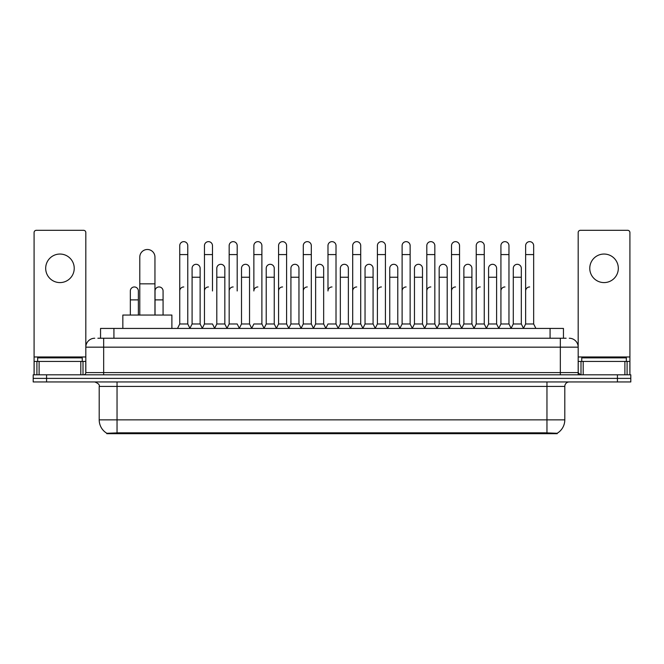 <?xml version="1.0" encoding="UTF-8"?>
<svg xmlns="http://www.w3.org/2000/svg" width="664" height="664" viewBox="0 0 664 664"><rect width="100%" height="100%" fill="white"/><g stroke="black" fill="none" stroke-linecap="round" stroke-linejoin="round"><path stroke-width="1" d="M97.865 338.242L103.667 338.242L97.865 338.242L100.546 338.242L100.546 328.431L563.454 328.431L563.454 338.242M557.212 433.683L106.788 433.683L106.788 433.243M99.202 419.856L117.038 419.856L117.038 386.406L99.202 386.406L99.202 419.856A15.612 15.612 0 0 0 106.838 433.277L118.823 432.82L545.177 432.82L557.162 433.277A15.612 15.612 0 0 0 564.798 419.856L564.798 386.406A4.457 4.457 0 0 1 569.255 381.949M630.8 381.949L630.8 378.38L33.2 378.38L33.2 381.949L46.58 381.949L46.58 378.38L33.2 378.38L33.2 374.811L46.58 374.811L46.58 378.38L630.8 378.38L630.8 381.949L46.58 381.949M94.745 338.242A8.922 8.922 0 0 0 85.822 347.164L85.822 372.587A2.233 2.233 0 0 1 83.598 374.811M569.255 338.242A8.922 8.922 0 0 1 578.178 347.164L103.667 347.164L103.667 338.242L566.135 338.242M624.89 374.811L624.89 361.432L629.912 361.432L629.912 374.811L629.912 232.549A2.233 2.233 0 0 0 627.679 230.317L580.402 230.317A2.233 2.233 0 0 0 578.178 232.549L578.178 372.587L580.402 374.811M630.8 374.811L630.8 378.38L630.8 374.811L46.58 374.811M82.253 361.432L82.253 357.863L37.657 357.863L37.657 361.432M59.959 254.046A14.268 14.268 0 0 0 45.683 268.314A14.268 14.268 0 0 0 59.959 282.59A14.268 14.268 0 0 0 74.227 268.314A14.268 14.268 0 0 0 59.959 254.046M80.809 374.811L80.809 361.432L39.11 361.432L39.11 374.811M103.667 374.811L103.667 347.164L85.822 347.164L85.822 232.549A2.233 2.233 0 0 0 83.598 230.317L36.321 230.317A2.233 2.233 0 0 0 34.088 232.549L34.088 361.432L39.11 361.432M80.809 361.432L85.822 361.432M34.088 374.811L34.088 361.432M626.343 361.432L626.343 357.863L581.747 357.863L581.747 361.432M139.789 315.051L139.789 257.076A7.578 7.578 0 0 1 147.367 249.498A7.578 7.578 0 0 1 154.953 257.076A7.578 7.578 0 0 0 147.367 249.498M154.953 315.051L154.953 257.076M171.893 328.431L171.893 315.051L122.84 315.051L122.84 328.431M177.512 328.431L179.745 323.974L187.771 323.974L190.004 328.431M187.771 323.974L187.771 245.663A4.017 4.017 0 0 0 183.762 241.646A4.017 4.017 0 0 1 184.011 241.654M179.745 323.974L179.745 254.578L187.771 254.578M179.745 254.578L179.745 245.663A4.017 4.017 0 0 1 183.762 241.646M202.221 328.431L204.454 323.974L212.48 323.974L214.713 328.431M212.48 290.973L212.48 245.663A4.017 4.017 0 0 0 208.463 241.646A4.017 4.017 0 0 1 208.72 241.654M204.454 323.974L204.454 254.578L212.48 254.578M204.454 254.578L204.454 245.663A4.017 4.017 0 0 1 208.463 241.646M226.93 328.431L229.163 323.974L237.189 323.974L239.413 328.431M237.189 290.973L237.189 245.663A4.017 4.017 0 0 0 233.172 241.646A4.017 4.017 0 0 1 233.421 241.654M229.163 323.974L229.163 254.578L237.189 254.578M229.163 254.578L229.163 245.663A4.017 4.017 0 0 1 233.172 241.646M251.639 328.431L253.864 323.974L261.89 323.974L264.123 328.431M261.89 323.974L261.89 245.663A4.017 4.017 0 0 0 257.881 241.646A4.017 4.017 0 0 1 258.13 241.654M257.881 286.956A4.017 4.017 0 0 0 253.864 290.973L253.864 254.578L261.89 254.578M253.864 254.578L253.864 245.663A4.017 4.017 0 0 1 257.881 241.646M276.34 328.431L278.573 323.974L286.599 323.974L288.832 328.431M286.599 323.974L286.599 245.663A4.017 4.017 0 0 0 282.59 241.646A4.017 4.017 0 0 1 282.839 241.654M278.573 323.974L278.573 254.578L286.599 254.578M278.573 254.578L278.573 245.663A4.017 4.017 0 0 1 282.59 241.646M301.049 328.431L303.282 323.974L311.308 323.974L313.541 328.431M311.308 323.974L311.308 245.663A4.017 4.017 0 0 0 307.291 241.646A4.017 4.017 0 0 1 307.548 241.654M303.282 323.974L303.282 254.578L311.308 254.578M303.282 254.578L303.282 245.663A4.017 4.017 0 0 1 307.291 241.646M325.758 328.431L327.983 323.974L336.017 323.974L338.242 328.431M336.017 323.974L336.017 245.663A4.017 4.017 0 0 0 332 241.646A4.017 4.017 0 0 1 332.249 241.654M332 286.956A4.017 4.017 0 0 0 327.983 290.973L327.983 254.578L336.017 254.578M327.983 254.578L327.983 245.663A4.017 4.017 0 0 1 332 241.646M350.459 328.431L352.692 323.974L360.718 323.974L362.951 328.431M375.235 328.298L373.077 323.974L365.042 323.974L362.884 328.298L360.718 323.974L360.718 245.663A4.017 4.017 0 0 0 356.709 241.646A4.017 4.017 0 0 1 356.958 241.654M338.175 328.298L340.341 323.974L348.368 323.974L350.534 328.298L352.692 323.974L352.692 254.578L360.718 254.578M352.692 254.578L352.692 245.663A4.017 4.017 0 0 1 356.709 241.646M375.168 328.431L377.401 323.974L385.427 323.974L387.66 328.431M412.361 328.431L410.136 323.974L402.11 323.974L399.944 328.298L397.777 323.974L389.751 323.974L387.593 328.298L385.427 323.974L385.427 245.663A4.017 4.017 0 0 0 381.41 241.646A4.017 4.017 0 0 1 381.667 241.654M377.401 323.974L377.401 254.578L385.427 254.578M377.401 254.578L377.401 245.663A4.017 4.017 0 0 1 381.41 241.646M437.07 328.431L434.837 323.974L426.811 323.974L424.653 328.298L422.487 323.974L414.461 323.974L412.294 328.298L410.136 323.974L410.136 254.578L402.11 254.578L402.11 323.974L399.877 328.431M402.11 254.578L402.11 245.663A4.017 4.017 0 0 1 406.376 241.654A4.017 4.017 0 0 1 410.136 245.663L410.136 254.578M461.779 328.431L459.546 323.974L451.52 323.974L449.354 328.298L447.196 323.974L439.17 323.974L437.003 328.298L434.837 323.974L434.837 254.578L426.811 254.578L426.811 323.974L424.587 328.431M426.811 254.578L426.811 245.663A4.017 4.017 0 0 1 431.077 241.654A4.017 4.017 0 0 1 434.837 245.663L434.837 254.578M486.488 328.431L484.255 323.974L476.229 323.974L474.063 328.298L471.905 323.974L463.87 323.974L461.712 328.298L459.546 323.974L459.546 254.578L451.52 254.578L451.52 323.974L449.287 328.431M451.52 254.578L451.52 245.663A4.017 4.017 0 0 1 455.786 241.654A4.017 4.017 0 0 1 459.546 245.663L459.546 254.578M511.189 328.431L508.964 323.974L500.93 323.974L498.772 328.298L496.606 323.974L488.579 323.974L486.413 328.298L484.255 323.974L484.255 254.578L476.229 254.578L476.229 323.974L473.996 328.431M476.229 254.578L476.229 245.663A4.017 4.017 0 0 1 480.495 241.654A4.017 4.017 0 0 1 484.255 245.663L484.255 254.578M523.406 328.431L525.639 323.974L525.639 254.578L533.665 254.578L533.665 323.974L535.898 328.431L533.665 323.974L525.639 323.974L523.481 328.298L521.315 323.974L513.289 323.974L511.122 328.298L508.964 323.974L508.964 254.578L500.93 254.578L500.93 323.974L498.705 328.431M500.93 254.578L500.93 245.663A4.017 4.017 0 0 1 505.196 241.654A4.017 4.017 0 0 1 508.964 245.663L508.964 254.578M525.639 254.578L525.639 245.663A4.017 4.017 0 0 1 529.905 241.654A4.017 4.017 0 0 1 533.665 245.663L533.665 254.578M189.937 328.298L192.095 323.974L200.13 323.974L202.288 328.298M200.13 323.974L200.13 268.314A4.017 4.017 0 0 0 196.361 264.313A4.017 4.017 0 0 1 200.13 268.314M192.095 323.974L192.095 277.237L200.13 277.237M192.095 277.237L192.095 268.314A4.017 4.017 0 0 1 196.361 264.313M214.646 328.298L216.804 323.974L224.83 323.974L226.997 328.298M224.83 323.974L224.83 268.314A4.017 4.017 0 0 0 221.071 264.313A4.017 4.017 0 0 1 224.83 268.314M216.804 323.974L216.804 277.237L224.83 277.237M216.804 277.237L216.804 268.314A4.017 4.017 0 0 1 221.071 264.313M239.347 328.298L241.513 323.974L249.539 323.974L251.706 328.298M249.539 323.974L249.539 268.314A4.017 4.017 0 0 0 245.78 264.313A4.017 4.017 0 0 1 249.539 268.314M241.513 323.974L241.513 277.237L249.539 277.237M241.513 277.237L241.513 268.314A4.017 4.017 0 0 1 245.78 264.313M264.056 328.298L266.222 323.974L274.249 323.974L276.407 328.298M274.249 323.974L274.249 268.314A4.017 4.017 0 0 0 270.489 264.313A4.017 4.017 0 0 1 274.249 268.314M266.222 323.974L266.222 277.237L274.249 277.237M266.222 277.237L266.222 268.314A4.017 4.017 0 0 1 270.489 264.313M288.765 328.298L290.923 323.974L298.958 323.974L301.116 328.298M298.958 323.974L298.958 268.314A4.017 4.017 0 0 0 295.189 264.313A4.017 4.017 0 0 1 298.958 268.314M290.923 323.974L290.923 277.237L298.958 277.237M290.923 277.237L290.923 268.314A4.017 4.017 0 0 1 295.189 264.313M313.466 328.298L315.632 323.974L323.658 323.974L325.825 328.298M323.658 323.974L323.658 268.314A4.017 4.017 0 0 0 319.899 264.313A4.017 4.017 0 0 1 323.658 268.314M315.632 323.974L315.632 277.237L323.658 277.237M315.632 277.237L315.632 268.314A4.017 4.017 0 0 1 319.899 264.313M348.368 323.974L348.368 268.314A4.017 4.017 0 0 0 344.608 264.313A4.017 4.017 0 0 1 348.368 268.314M340.341 323.974L340.341 277.237L348.368 277.237M340.341 277.237L340.341 268.314A4.017 4.017 0 0 1 344.608 264.313M373.077 323.974L373.077 268.314A4.017 4.017 0 0 0 369.308 264.313A4.017 4.017 0 0 1 373.077 268.314M365.042 323.974L365.042 277.237L373.077 277.237M365.042 277.237L365.042 268.314A4.017 4.017 0 0 1 369.308 264.313M397.777 323.974L397.777 268.314A4.017 4.017 0 0 0 394.018 264.313A4.017 4.017 0 0 1 397.777 268.314M389.751 323.974L389.751 277.237L397.777 277.237M389.751 277.237L389.751 268.314A4.017 4.017 0 0 1 394.018 264.313M422.487 323.974L422.487 268.314A4.017 4.017 0 0 0 418.727 264.313A4.017 4.017 0 0 1 422.487 268.314M414.461 323.974L414.461 277.237L422.487 277.237M414.461 277.237L414.461 268.314A4.017 4.017 0 0 1 418.727 264.313M447.196 323.974L447.196 268.314A4.017 4.017 0 0 0 443.436 264.313A4.017 4.017 0 0 1 447.196 268.314M439.17 323.974L439.17 277.237L447.196 277.237M439.17 277.237L439.17 268.314A4.017 4.017 0 0 1 443.436 264.313M471.905 323.974L471.905 268.314A4.017 4.017 0 0 0 468.137 264.313A4.017 4.017 0 0 1 471.905 268.314M463.87 323.974L463.87 277.237L471.905 277.237M463.87 277.237L463.87 268.314A4.017 4.017 0 0 1 468.137 264.313M496.606 323.974L496.606 268.314A4.017 4.017 0 0 0 492.846 264.313A4.017 4.017 0 0 1 496.606 268.314M488.579 323.974L488.579 277.237L496.606 277.237M488.579 277.237L488.579 268.314A4.017 4.017 0 0 1 492.846 264.313M521.315 323.974L521.315 268.314A4.017 4.017 0 0 0 517.555 264.313A4.017 4.017 0 0 1 521.315 268.314M513.289 323.974L513.289 277.237L521.315 277.237M513.289 277.237L513.289 268.314A4.017 4.017 0 0 1 517.555 264.313M138.361 315.051L138.361 290.973A4.017 4.017 0 0 0 134.601 286.964A4.017 4.017 0 0 1 138.361 290.973M130.335 315.051L130.335 299.887L138.361 299.887M130.335 299.887L130.335 290.973A4.017 4.017 0 0 1 134.601 286.964M604.041 254.046A14.268 14.268 0 0 0 589.773 268.314A14.268 14.268 0 0 0 604.041 282.59A14.268 14.268 0 0 0 618.317 268.314A14.268 14.268 0 0 0 604.041 254.046M624.89 361.432L583.191 361.432L583.191 374.811M578.178 361.432L583.191 361.432M578.178 374.811L578.178 372.587L560.333 372.587L560.333 338.242M163.07 315.051L163.07 290.973A4.017 4.017 0 0 0 159.302 286.964A4.017 4.017 0 0 1 163.07 290.973M155.036 315.051L155.036 299.887L163.07 299.887M155.036 299.887L155.036 290.973A4.017 4.017 0 0 1 159.302 286.964M179.745 290.973A4.017 4.017 0 0 1 183.762 286.956M204.454 290.973A4.017 4.017 0 0 1 208.463 286.956M229.163 290.973A4.017 4.017 0 0 1 233.172 286.956M278.573 290.973A4.017 4.017 0 0 1 282.59 286.956M303.282 290.973A4.017 4.017 0 0 1 307.291 286.956M352.692 290.973A4.017 4.017 0 0 1 356.709 286.956M377.401 290.973A4.017 4.017 0 0 1 381.41 286.956M402.11 290.973A4.017 4.017 0 0 1 406.119 286.956M426.811 290.973A4.017 4.017 0 0 1 430.828 286.956M451.52 323.974L451.52 290.973A4.017 4.017 0 0 1 455.537 286.956M476.229 290.973A4.017 4.017 0 0 1 480.238 286.956M508.964 323.974L508.964 290.973M500.93 290.973A4.017 4.017 0 0 1 504.947 286.956M525.639 290.973A4.017 4.017 0 0 1 529.656 286.956M545.177 433.683L545.177 432.82M118.823 433.683L118.823 432.82M113.926 338.242L113.926 328.431M550.074 338.242L550.074 328.431M546.962 381.949L546.962 386.406L117.038 386.406L117.038 381.949M564.798 386.406L546.962 386.406L546.962 419.856L564.798 419.856M546.962 432.903L546.962 419.856L117.038 419.856L117.038 432.903M617.42 381.949L617.42 374.811M85.822 372.587L560.333 372.587L560.333 374.811M85.822 356.975L34.088 356.975M85.789 372.969L85.789 361.432M83 361.432L83 374.811M34.13 361.432L34.13 374.811M36.91 374.811L36.91 361.432M139.789 283.835L154.953 283.835M629.912 356.975L578.178 356.975M629.87 374.811L629.87 361.432M627.09 361.432L627.09 374.811M578.211 361.432L578.211 372.969M581 374.811L581 361.432M99.202 386.406C99.832 384.829 98.338 383.344 94.745 381.949"/></g></svg>
